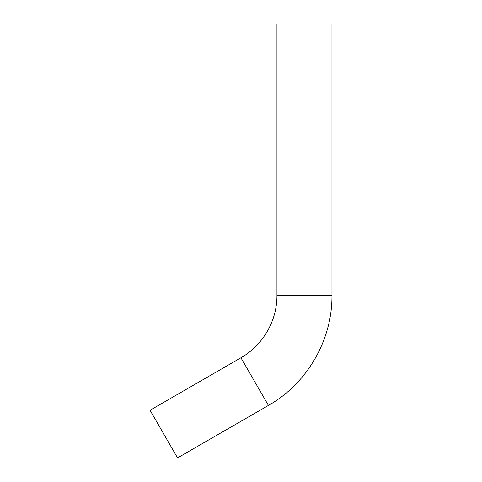<?xml version="1.0" encoding="UTF-8"?>
<svg xmlns="http://www.w3.org/2000/svg" width="482" height="482" viewBox="0 0 482 482"><rect width="100%" height="100%" fill="white"/><g stroke="black" fill="none" stroke-linecap="round" stroke-linejoin="round"><path stroke-width="0.72" d="M268.432 405.428L240.928 357.783L150.041 410.254L177.545 457.9L268.432 405.428C307.209 383.509 332.363 339.937 331.959 295.394L331.959 24.1L276.945 24.1L276.945 295.394L331.959 295.394M240.928 357.783C262.913 345.353 277.174 320.651 276.945 295.394"/></g></svg>
